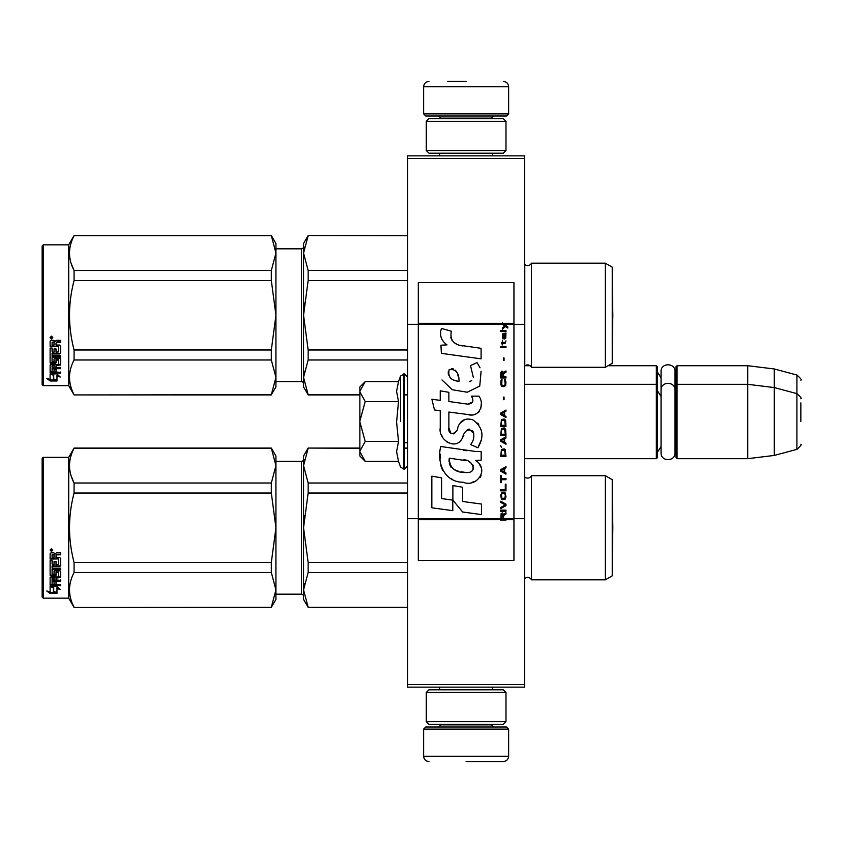 <?xml version="1.0" encoding="UTF-8"?>
<svg xmlns="http://www.w3.org/2000/svg" width="843" height="843" viewBox="0 0 843 843"><rect width="100%" height="100%" fill="white"/><g stroke="black" fill="none" stroke-linecap="round" stroke-linejoin="round"><path stroke-width="1.26" d="M524.578 684.495L407.685 684.495L407.685 687.15L524.578 687.15L524.578 158.505L407.685 158.505L407.685 324.323L418.307 324.323L418.307 518.677L407.685 518.677L407.685 324.323M524.578 155.85L524.578 158.505L407.685 158.505L407.685 155.85L524.578 155.85M524.578 324.323L513.945 324.323L513.945 282.616L418.307 282.616L418.307 324.323L502.365 324.323L504.736 325.999L502.365 328.032L502.365 329.149L505.526 326.547L507.781 328.032L507.781 326.926L502.365 322.901L502.365 324.323L503.998 324.323L502.997 323.312L513.945 323.312M524.578 518.677L513.945 518.677L513.945 324.323L503.998 324.323M407.685 684.495L407.685 518.677M608.088 365.714L656.339 365.714L656.339 458.687L524.578 458.687M656.339 365.714L657.403 366.779L657.403 457.633L656.339 458.687M675.991 385.367L677.055 384.313L677.055 365.714L675.991 366.779L675.991 457.633L677.055 458.687L677.055 384.313L747.72 384.313L747.72 458.687L677.055 458.687M677.055 365.714L747.72 365.714L747.72 384.313L774.285 387.569L774.285 455.431L747.72 458.687M800.85 398.771C801.935 398.634 800.629 396.927 796.909 393.628L796.909 375.04L774.285 368.971L774.285 387.569L796.909 393.628L796.909 449.372L774.285 455.431M800.85 421.5C800.85 392.174 800.85 392.174 800.85 421.5C800.85 450.826 800.85 450.826 800.85 421.5L800.85 402.901M359.866 386.969L365.209 381.626L359.866 391.384L359.866 386.969M365.209 461.374L359.866 456.031L359.866 451.616L365.209 461.374L398.518 461.374L396.579 451.7L398.518 441.437L396.579 422.09L398.518 401.563L396.579 391.3L398.518 381.626L365.209 381.626M400.551 421.5L400.551 376.041L400.551 421.5M359.866 451.616L359.866 391.384M359.866 391.805L365.209 401.563L359.866 421.079M398.518 401.563L365.209 401.563M359.866 421.921L365.209 441.437L359.866 451.195M398.518 441.437L365.209 441.437M423.629 729.121L425.747 727.003L506.506 727.003L508.635 729.121L423.629 729.121L423.629 756.224C423.945 759.448 425.715 761.218 428.939 761.535M466.126 761.535L503.324 761.535L466.126 761.535M508.635 113.879L423.629 113.879L425.747 115.997L506.506 115.997L508.635 113.879L508.635 86.776C508.318 83.552 506.548 81.782 503.324 81.465M466.126 81.465L447.538 81.465M505.979 121.318L426.284 121.318L428.939 118.663L503.324 118.663L505.979 121.318L505.979 150.539L503.324 153.194L428.939 153.194L426.284 150.539L505.979 150.539M505.979 692.461L426.284 692.461L428.939 689.806L503.324 689.806L505.979 692.461L505.979 721.682L503.324 724.337L428.939 724.337L426.284 721.682L505.979 721.682M657.403 372.09L661.06 377.864L661.06 371.531L661.06 452.87C660.638 461.848 675.412 461.859 674.98 452.87L674.98 390.13C675.412 381.152 660.638 381.141 661.06 390.13L661.06 396.452L657.403 390.688M661.06 371.531C660.638 362.553 675.412 362.553 674.98 371.531L674.98 394.124L675.991 390.688M657.403 452.312L661.06 446.548L661.06 452.87M612.239 267.157L605.327 263.174L605.327 367.306L612.239 363.322L612.239 267.157L605.327 263.174L531.48 263.174L531.48 367.306A4.247 4.247 0 0 0 524.767 366.052L524.578 366.241M301.425 381.647L275.924 381.647L301.425 381.647A2.129 2.129 -43.7 0 1 303.554 383.776A2.129 2.129 -43.7 0 0 301.425 381.647L301.425 248.822L275.924 248.822M531.48 263.174A4.247 4.247 0 0 1 524.767 264.428L524.767 366.052M275.924 377.39L275.924 315.166L271.32 280.498L271.32 270.498L275.924 253.153L275.924 243.511L271.32 235.545L74.079 235.545L68.715 244.839L68.715 385.641L74.079 394.935L271.32 394.724L275.924 377.39L275.924 386.969L271.32 394.724M43.214 244.839L68.715 244.839L43.214 244.839L42.15 245.903L43.214 244.839L43.214 385.641L68.715 385.641L74.079 394.935L271.32 394.935M42.15 384.577L43.214 385.641L42.15 384.577L42.15 245.903M605.327 475.694L605.327 579.826L612.239 575.843L612.239 479.678L605.327 475.694L531.48 475.694A4.247 4.247 0 0 1 524.767 476.948L524.578 578.762M531.48 475.694L531.48 579.826A4.247 4.247 0 0 0 524.767 578.572M308.148 448.276L303.554 465.642L303.554 456.031L308.148 448.065L359.866 448.276M303.554 465.642L308.148 483.018L308.148 493.018L303.554 527.76L303.554 465.642L304.154 459.551M304.154 515.568L303.554 527.76L308.148 562.502L308.148 572.513L407.685 572.513M308.148 562.502L407.685 562.502M308.148 607.245L303.554 599.489L303.554 589.879L308.148 607.245L407.685 607.245M308.148 572.513L303.554 589.879L304.154 583.788M404.503 448.276L407.685 448.276M308.148 483.018L407.685 483.018M275.924 461.353L301.425 461.353L301.425 594.178L275.924 594.178M301.425 461.353A2.129 2.129 -136.3 0 0 303.554 459.224M301.425 594.178A2.129 2.129 -43.7 0 1 303.554 596.296M303.554 527.76L303.554 589.879M308.148 493.018L407.685 493.018M605.327 579.826L531.48 579.826M43.214 457.359L42.15 458.423L42.15 597.097L43.214 598.161L43.214 457.359L68.715 457.359L74.079 448.065L271.32 448.065L275.924 456.031L275.924 465.61L271.32 448.065M68.715 457.359L68.715 598.161L74.079 607.455L271.32 607.245L275.924 589.91L275.924 599.489L271.32 607.245M71.181 476.032L74.079 483.018L271.32 483.018L275.924 465.61M275.924 589.91L275.924 527.686L271.32 493.018L271.32 483.018M275.924 527.686L275.924 465.684M275.924 589.847L271.32 572.502L271.32 562.502L275.924 527.834M74.079 607.245C68.009 595.664 68.009 584.083 74.079 572.502L74.079 562.502L271.32 562.502M74.079 562.502C68.009 539.341 68.009 516.179 74.079 493.018L271.32 493.018M74.079 493.018L74.079 483.018C68.009 471.437 68.009 459.856 74.079 448.276L271.32 448.276M74.079 572.502L271.32 572.502M53.731 586.665L53.731 587.571L50.116 586.412L56.871 586.412L60.264 589.542L56.976 588.572L56.976 593.346L53.731 592.576L53.731 586.665L52.919 586.412M56.976 592.355L53.731 591.607M56.871 585.716L50.285 585.527M56.976 587.655L56.976 588.572L56.976 587.655L58.715 588.172M53.362 587.455L52.182 586.412M53.362 591.691L53.362 587.687L50.116 586.654L50.116 590.901M50.116 586.654L50.116 591.87L46.776 590.996L50.169 593.514L56.976 593.514L53.362 592.671L53.362 587.687M53.362 592.524L50.169 592.524L48.704 591.501M50.169 593.514L50.169 592.524M56.017 564.136L56.017 561.459L56.017 564.694L58.62 564.42L58.62 558.92L50.116 558.624L50.116 553.682L50.938 552.85L53.889 552.85L55.111 554.093L56.333 552.85L60.591 552.85L60.591 554.431L56.839 554.431L56.017 555.653L56.839 554.431M58.62 558.92L50.116 559.088L50.116 553.682M60.591 565.21L60.591 558.361L60.591 565.779L59.769 566.485L52.087 566.485L52.087 565.906L59.769 565.906L60.591 565.21M60.591 568.14L60.591 569.763L52.087 569.763L52.087 569.12L60.591 569.12L60.591 568.14L52.087 568.14L52.087 566.485M56.017 577.36L60.591 576.791L60.591 571.417L60.591 577.539L56.017 578.119L56.017 579.9L60.591 580.395L52.087 580.395L52.087 581.206L52.087 580.395M54.047 583.704L54.047 581.723L54.047 584.557L52.087 584.368L52.087 581.206L60.591 581.206L60.591 579.9M56.017 580.911L54.047 581.206M56.017 583.704L56.017 581.723L54.047 581.723M60.591 584.557L60.591 585.716L50.116 585.242L50.116 577.539L50.116 584.368L60.591 584.842L56.017 584.557L56.017 581.723M58.62 572.597L56.017 572.597L56.017 571.923L58.62 571.923L58.304 576.949L50.938 576.949L50.116 577.539M56.017 572.597L56.017 575.337L55.195 575.938L50.938 575.938L50.116 574.61L50.116 560.584L50.116 575.337L50.938 575.938M56.017 574.61L50.938 575.211M52.087 578.34L54.047 578.119L54.047 579.9L52.087 579.689L52.087 577.581L52.087 578.909M52.087 555.158L52.087 557.571L54.047 557.571L54.047 554.831L52.087 555.158M54.047 554.431L52.087 554.736M54.047 578.119L54.047 577.36L52.087 577.581M54.047 564.136L54.047 561.459L54.047 564.694L52.403 564.694L52.087 560.584L50.116 560.584M52.087 563.862L52.087 560.584M54.047 573.503L54.047 571.417L54.879 570.764L59.769 570.764L60.591 571.417M51.444 548.667L52.772 550.079L51.444 551.48L50.116 550.079L51.444 548.667M52.761 549.91L51.444 551.122L50.127 549.91M56.839 554.831L60.591 554.831L60.591 552.85M60.591 558.361L59.769 557.571L56.017 557.571L56.017 555.653M54.047 571.417L54.047 574.199L52.087 574.199L52.087 569.763M56.017 561.459L54.047 561.459M43.214 598.161L68.715 598.161M51.697 549.826L52.371 549.488L51.697 549.826M612.281 496.232L612.829 527.76L612.281 559.288L612.239 496.211M605.327 367.306L531.48 367.306A4.247 4.247 0 0 0 527.655 364.914M308.148 235.755L303.554 253.121L303.554 243.511L308.148 235.545L407.685 235.755M303.554 253.121L308.148 270.487L308.148 280.498L303.554 315.24L303.554 253.121L304.154 247.031M304.154 303.048L303.554 315.24L308.148 349.982L308.148 359.982L407.685 359.982M308.148 349.982L407.685 349.982M308.148 394.724L303.554 386.969L303.554 377.358L308.148 394.724L359.866 394.724M404.503 394.724L407.685 394.724M308.148 359.982L303.554 377.358L304.154 371.257M308.148 270.487L407.685 270.487M301.425 248.822A2.129 2.129 -136.3 0 0 303.554 246.704M303.554 315.24L303.554 377.358M308.148 280.498L407.685 280.498M527.655 265.566A4.247 4.247 0 0 1 524.767 264.428M275.924 243.511L271.32 235.545L275.924 253.09M71.181 263.501L74.079 270.498L271.32 270.498M275.924 315.166L275.924 253.153M275.924 377.316L271.32 359.982L271.32 349.982L275.924 315.314M74.079 394.724C68.009 383.144 68.009 371.563 74.079 359.982L74.079 349.982L271.32 349.982M74.079 349.982C68.009 326.821 68.009 303.659 74.079 280.498L271.32 280.498M74.079 280.498L74.079 270.498C68.009 258.917 68.009 247.336 74.079 235.755L271.32 235.755M74.079 359.982L271.32 359.982M53.731 374.144L53.731 375.051L50.116 373.892L56.871 373.892L60.264 377.021L56.976 376.052L56.976 380.825L53.731 380.056L53.731 374.144L52.919 373.892M56.976 379.835L53.731 379.087M56.871 373.196L50.285 373.006M56.976 375.135L56.976 376.052L56.976 375.135L58.715 375.651M53.362 374.935L52.182 373.892M53.362 379.171L53.362 375.167L50.116 374.134L50.116 378.381M50.116 374.134L50.116 379.35L46.776 378.465L50.169 380.994L56.976 380.994L53.362 380.151L53.362 375.167M53.362 380.003L50.169 380.003L48.704 378.981M50.169 380.994L50.169 380.003M56.017 351.615L56.017 348.939L56.017 352.174L58.62 351.9L58.62 346.399L50.116 346.104L50.116 341.162L50.938 340.33L53.889 340.33L55.111 341.573L56.333 340.33L60.591 340.33L60.591 341.91L56.839 341.91L56.017 343.133L56.839 341.91M58.62 346.399L50.116 346.568L50.116 341.162M60.591 352.69L60.591 345.841L60.591 353.259L59.769 353.965L52.087 353.965L52.087 353.386L59.769 353.386L60.591 352.69M60.591 355.62L60.591 357.232L52.087 357.232L52.087 356.6L60.591 356.6L60.591 355.62L52.087 355.62L52.087 353.965M56.017 364.84L60.591 364.271L60.591 358.897L60.591 365.019L56.017 365.599L56.017 367.379L60.591 367.875L52.087 367.875L52.087 368.686L52.087 367.875M54.047 371.183L54.047 369.202L54.047 372.037L52.087 371.847L52.087 368.686L60.591 368.686L60.591 367.379M56.017 368.391L54.047 368.686M56.017 371.183L56.017 369.202L54.047 369.202M60.591 372.037L60.591 373.196L50.116 372.722L50.116 365.019L50.116 371.847L60.591 372.321L56.017 372.037L56.017 369.202M58.62 360.077L56.017 360.077L56.017 359.403L58.62 359.403L58.304 364.429L50.938 364.429L50.116 365.019M56.017 360.077L56.017 362.806L55.195 363.417L50.938 363.417L50.116 362.09L50.116 348.064L50.116 362.806L50.938 363.417M56.017 362.09L50.938 362.69M52.087 365.82L54.047 365.599L54.047 367.379L52.087 367.169L52.087 365.051L52.087 366.378M52.087 342.637L52.087 345.05L54.047 345.05L54.047 342.311L52.087 342.637M54.047 341.91L52.087 342.216M54.047 365.599L54.047 364.84L52.087 365.051M54.047 351.615L54.047 348.939L54.047 352.174L52.403 352.174L52.087 348.064L50.116 348.064M52.087 351.341L52.087 348.064M54.047 360.983L54.047 358.897L54.879 358.243L59.769 358.243L60.591 358.897M51.444 336.136L52.772 337.558L51.444 338.96L50.116 337.558L51.444 336.136M52.761 337.39L51.444 338.601L50.127 337.39M56.839 342.311L60.591 342.311L60.591 340.33M60.591 345.841L59.769 345.05L56.017 345.05L56.017 343.133M54.047 358.897L54.047 361.679L52.087 361.679L52.087 357.232M56.017 348.939L54.047 348.939M51.697 337.305L52.371 336.968L51.697 337.305M612.281 346.768L612.239 283.691L612.829 315.24L612.239 346.789L612.829 315.24M503.608 518.677L503.608 515.526L505.979 514.04L505.979 512.734L503.376 514.409L502.365 512.923L501.121 513.661L500.668 520.099L505.979 520.099L505.979 518.677L501.227 518.677L501.912 514.04L502.807 514.588L502.923 518.677M463.007 345.967C453.608 344.776 449.719 339.866 451.332 331.236L441.447 328.412C439.308 335.124 441.163 340.614 447.001 344.882L440.931 345.219L441.384 353.354L481.09 358.844L481.09 348.328L459.319 345.198M477.064 362.638L470.51 365.535L477.064 362.638L480.046 367.801M448.876 427.875L448.876 412.037L467.77 414.503C479.045 418.17 485.02 404.471 478.961 396.136L471.585 396.136C474.145 401.131 472.86 403.797 467.728 404.145L448.866 401.5L448.866 392.311L440.246 390.825L440.246 400.383L431.89 399.245L434.493 409.961L440.246 410.741L440.246 427.875C437.96 439.941 456.621 451.363 462.438 437.823C464.388 430.699 467.876 428.476 472.902 431.173C474.672 436 473.892 440.467 470.584 444.567L477.865 447.77C484.641 436.569 482.986 427.275 472.902 419.888C465.621 417.633 460.605 420.099 457.854 427.275C457.76 434.198 447.58 436.421 448.876 427.875L450.994 433.576M475.515 451.458L440.741 446.495C436.653 462.291 444.05 482.238 463.007 482.217C477.085 488.034 489.709 468.834 475.515 460.478L481.163 460.162L481.163 451.458L475.515 451.458M452.881 485.568L452.881 500.152L462.638 512.007L481.511 514.588L481.511 504.072L462.638 501.469L462.638 487.254L452.881 485.568M431.837 507.792L452.786 510.658L452.786 500.141L441.595 498.561L441.595 477.855L431.837 476.169L431.837 507.792M500.668 511.248L505.979 511.248L505.979 510.141L500.668 510.141L500.668 511.248M500.668 508.656L505.979 505.684L505.979 504.198L500.668 501.227L500.668 502.344L505.294 504.936L500.668 507.539L500.668 508.656M500.668 495.284L501.459 499.182L502.47 499.741L505.189 499.182L505.979 496.769L505.189 492.87L501.912 492.502L500.668 495.284M500.668 489.72L500.668 490.837L505.979 490.837L505.979 484.145L505.294 484.145L505.294 489.72L500.668 489.72M505.979 467.812L505.979 466.706L500.668 469.667L500.668 471.153L505.979 474.124L505.979 473.007L504.62 472.27L504.62 468.56L505.979 467.812M505.189 449.435L504.167 448.876L501.459 449.435L500.668 456.305L505.979 456.305L505.189 449.435M501.459 447.391L500.668 445.726L501.459 447.391M500.668 441.268L505.979 444.24L505.979 443.123L504.62 442.385L504.62 438.666L505.979 437.928L505.979 436.811L500.668 439.783L500.668 441.268M505.642 429.203L504.167 427.907L501.459 428.465L500.668 435.325L505.979 435.325L505.642 429.203M505.642 420.288L504.167 418.992L501.459 419.551L500.668 426.421L505.979 426.421L505.642 420.288M504.051 399.687L504.051 397.085L503.492 397.085L503.492 399.687L504.051 399.687M500.668 347.527L505.979 347.527L505.979 346.41L500.668 346.41L500.668 347.527M505.863 335.092L505.979 333.048L502.923 333.607L502.365 336.757L503.039 338.991L503.039 334.534L503.608 334.344L503.714 337.506L504.62 338.991L505.747 338.243L505.863 335.092M501.227 475.61L500.668 475.61L500.668 482.67L501.227 482.67L501.227 479.699L505.979 479.699L505.979 478.582L501.227 478.582L501.227 475.61M505.979 410.088L500.668 413.049L500.668 414.535L505.979 417.506L505.979 416.4L504.62 415.652L504.62 411.942L505.979 411.194L505.979 410.088M505.073 343.438L505.979 340.846L504.852 342.511L502.807 342.511L502.365 340.477L502.365 342.511L501.459 342.511L502.365 344.924L502.807 343.438L505.073 343.438M505.189 379.645L504.62 379.455L505.189 384.471L504.167 385.578L501.68 385.019L502.017 379.455L501.005 380.383L500.774 384.65L501.912 386.505L504.167 386.695L505.642 385.399L505.979 382.058L505.189 379.645M505.979 376.853L503.608 376.853L503.608 373.702L505.979 372.216L505.979 370.92L503.376 372.585L502.702 371.289L501.564 371.289L500.774 372.585L500.668 377.97L505.979 377.97L505.979 376.853M504.051 360.519L504.051 357.917L503.492 357.917L503.492 360.519L504.051 360.519M505.979 331.562L505.979 330.635L500.668 330.635L500.668 331.562L505.979 331.562M500.668 519.931L505.979 519.931M456.98 344.323L454.999 343.09M451.816 340.077L450.72 337.305M440.868 336.62L441.353 337.969M470.51 365.535L473.344 377.485M471.722 380.53L469.593 381.658M441.953 379.94L452.28 389.729L467.233 392.227L479.762 386.052L481.09 371.278M477.865 447.77L481.364 439.74M481.764 433.597L481.3 430.162M478.729 424.419L477.686 423.112M465.115 419.308L460.025 423.249M456.052 431.216L454.851 432.986M454.324 433.439L453.186 433.924M461.542 439.677L463.871 435.262M465.916 431.258L466.506 430.478M467.475 429.656L468.771 429.15M469.182 429.098L473.787 433.555M473.861 436.263L473.418 438.897M441.595 435.02L442.607 437.243M446.263 441.563L448.413 442.838M451.88 443.861L453.502 443.998M457.433 443.344L459.751 441.869M471.585 396.136L472.765 399.297M472.712 401.942L467.728 404.145M469.235 414.661L470.921 414.745M473.713 414.608L475.8 414.018M478.15 412.67L479.509 411.321M480.805 408.339L481.237 404.208M466.853 450.742L463.408 450.257M472.291 482.196L475.81 481.227M480.183 477.549L481.058 475.642M481.732 471.753L481.69 470.067M481.385 468.15L479.172 463.703M440.457 454.229L440.078 459.14M440.836 465.715L442.638 470.415M450.752 478.497L452.796 479.572M501.227 518.677L418.307 518.677L418.307 560.384L513.945 560.384L513.945 518.677L505.979 518.677M457.707 381.141L454.503 380.246M450.331 377.927L448.328 374.26M448.265 373.87L448.318 371.236M451.458 368.612L453.376 368.939M455.441 370.203L456.906 372.469M457.633 374.313L458.297 376.684M463.007 460.057C471.848 458.297 478.613 473.06 466.695 472.512C455.41 472.955 449.593 468.171 449.245 458.16L465.694 460.594M469.288 461.911L470.204 462.438M472.512 464.377L473.302 466.063M473.46 467.433L473.355 468.265M473.302 469.203L471.648 471.374M468.634 472.501L467.949 472.544M464.978 472.343L461.089 471.785M458.36 471.174L454.103 469.572M451.026 467.222L449.266 463.829M449.024 461.806L449.098 459.551M459.014 381.342C450.847 380.583 447.58 376.621 449.224 369.466C455.926 369.055 459.193 373.017 459.014 381.342M501.343 495.284L502.017 493.619L504.62 493.619L505.294 495.284L504.957 498.076L502.017 498.445L501.343 495.284M504.167 468.74L504.167 472.08L501.121 470.415L504.167 468.74M501.343 451.848L502.017 450.183L504.62 450.183L505.294 455.188L501.343 455.188L501.343 451.848M504.167 438.855L504.167 442.196L501.121 440.531L504.167 438.855M501.343 430.878L502.017 429.203L504.62 429.203L505.294 434.219L501.343 434.219L501.343 430.878M501.343 421.964L502.017 420.288L504.62 420.288L505.294 425.304L501.343 425.304L501.343 421.964M504.736 334.344L505.526 336.02L505.073 338.064L504.051 336.389L504.051 334.344L504.736 334.344M504.167 412.122L504.167 415.462L501.121 413.797L504.167 412.122M502.923 376.853L501.227 376.853L501.912 372.216L502.807 372.775L502.923 376.853M502.365 323.48L502.997 323.48L502.365 323.069M398.518 381.626L400.551 376.041L404.503 373.944L404.503 469.056L407.685 465.863M403.544 373.944L403.544 469.056L404.503 469.056M440.889 724.337L440.889 724.875L491.364 724.875L493.492 727.003M508.635 729.121L508.635 756.224L423.629 756.224M491.364 118.663L491.364 118.125L440.889 118.125L438.771 115.997M423.629 113.879L423.629 86.776L508.635 86.776M59.769 566.485L59.769 565.906M55.195 575.938L55.195 575.211M59.769 353.965L59.769 353.386M55.195 363.417L55.195 362.69M505.979 519.52L500.668 519.52M502.365 323.312L418.307 323.312M500.668 519.688L418.307 519.688M513.945 519.688L505.979 519.688M525.178 365.714L530.131 365.714M674.98 375.535L675.991 372.09M774.285 368.971L747.72 365.714M796.909 375.04C800.629 378.328 801.935 380.045 800.85 380.172M404.503 442.754L407.685 442.754M524.578 384.313L656.339 384.313L657.403 385.367M674.98 448.876L675.991 452.312M796.909 449.372C800.629 446.073 801.935 444.366 800.85 444.229M404.503 373.944L407.685 377.137M398.518 461.374L400.551 466.959L403.544 469.056M439.614 687.15L439.614 689.806M492.639 687.15L492.639 689.806M491.364 724.337L491.364 724.875M440.889 724.875L438.771 727.003M508.635 756.224C508.318 759.448 506.548 761.218 503.324 761.535M439.614 155.85L439.614 153.194M492.639 155.85L492.639 153.194M440.889 118.663L440.889 118.125M491.364 118.125L493.492 115.997M423.629 86.776C423.945 83.552 425.715 81.782 428.939 81.465M426.284 121.318L426.284 150.539M426.284 692.461L426.284 721.682M407.685 607.455L308.148 607.455M407.685 448.065L404.503 448.065M359.866 448.065L308.148 448.065M74.079 607.455L271.32 607.455M58.62 572.123L56.017 572.123M407.685 394.935L404.503 394.935M359.866 394.935L308.148 394.935M407.685 235.545L308.148 235.545M58.62 359.603L56.017 359.603"/></g></svg>
